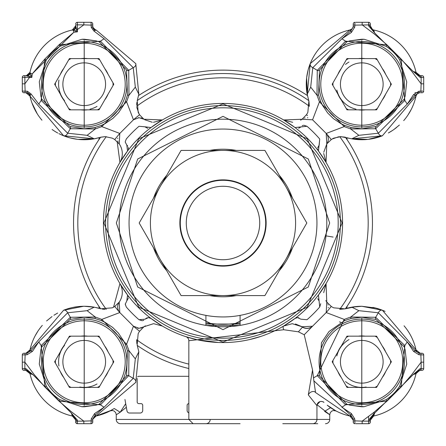 <?xml version="1.0" encoding="UTF-8"?>
<svg xmlns="http://www.w3.org/2000/svg" width="446" height="446" viewBox="0 0 446 446"><rect width="100%" height="100%" fill="white"/><g stroke="black" fill="none" stroke-linecap="round" stroke-linejoin="round"><path stroke-width="0.67" d="M96.698 415.873A55.51 55.51 0 0 0 113.724 408.804L114.26 408.519L120.18 412.249L116.244 414.78L116.244 419.43A4.27 4.27 0 0 0 120.515 423.7L240.082 423.7M210.189 419.43A4.27 4.27 0 0 1 205.918 423.7M163.219 423.7L128.253 423.7L163.219 423.7M94.184 307.171A55.51 55.51 0 0 0 63.605 310.238L83.586 306.274M57.646 313.042A55.51 55.51 0 0 0 56.982 313.41M53.955 315.244A55.51 55.51 0 0 0 53.949 315.244L57.623 313.053M42.314 325.374A55.51 55.51 0 0 0 30.283 348.649M78.145 306.603L73.144 307.383M70.033 308.114L68.009 308.688M67.998 308.693L63.605 310.238A4.27 2.843 68.2 0 1 67.664 312.774L87.121 310.678L95.271 317.022L101.772 319.403L119.79 312.551A8.541 8.541 0 0 1 119.233 302.07A17.082 17.082 0 0 0 119.946 283.634L127.539 294.996A119.567 119.567 0 0 1 294.996 127.539A119.567 119.567 0 0 1 294.996 318.461L297.566 317.597L300.888 319.18L307.004 319.721L300.888 319.18M52.004 316.571L46.601 320.953M37.854 331.255L35.128 335.86M30.456 347.952L29.993 349.887L25.913 353.243M375.443 307.974L361.784 306.274A55.51 55.51 0 0 0 351.81 307.171L358.879 310.678L378.336 312.774A4.27 2.843 -68.2 0 1 382.395 310.238L376.68 308.309M351.448 307.238A55.51 55.51 0 0 0 349.051 307.751M356.226 306.547L344.948 308.861L333.669 307.829L331.506 306.642L326.767 302.07L326.054 283.634L318.461 294.996L319.721 307.004L320.735 303.715M347.585 305.566A4.27 4.27 0 0 0 346.888 308.303L348.716 307.829M198.18 423.7L238.225 423.7L198.18 423.7M74.582 28.683L74.287 28.973M416.932 74.187L416.007 72.324L420.171 75.675M373.38 29.915L371.802 29.057M370.899 27.97L370.726 27.641M352.886 27.535L352.552 28.148M351.927 28.906L349.887 29.993A55.51 55.51 0 0 0 307.422 95.477L306.631 77.911M30.127 96.698A55.51 55.51 0 0 0 41.952 120.208M52.11 129.502A55.51 55.51 0 0 0 57.785 133.036M58.905 133.627A55.51 55.51 0 0 0 94.19 138.829L87.121 135.322L67.664 133.226A4.27 2.843 111.8 0 1 63.605 135.762L69.331 137.697M94.552 138.762A55.51 55.51 0 0 0 96.949 138.249M98.415 305.566A4.27 4.27 0 0 1 99.112 308.303A55.51 55.51 0 0 0 96.202 307.578M335.86 410.872L327.236 405.236A55.51 55.51 0 0 0 349.787 415.984M415.873 349.302A55.51 55.51 0 0 0 404.048 325.792M385.088 311.397A55.51 55.51 0 0 0 372.862 307.389M347.585 140.434A4.27 4.27 0 0 1 346.888 137.697A55.51 55.51 0 0 0 349.798 138.422M351.816 138.829A55.51 55.51 0 0 0 382.395 135.762L351.771 138.823L368.028 139.381M388.522 132.869A55.51 55.51 0 0 0 396.622 127.439M403.686 120.626A55.51 55.51 0 0 0 415.533 98.092M416.085 95.818L416.943 94.24M418.03 93.337L418.359 93.164M419.535 92.757L414.908 92.757M128.253 423.7L120.515 423.7M355.802 22.3L368.613 22.3A1.706 1.706 0 0 1 370.325 24.006L370.325 25.879L374.59 32.842L413.158 71.41L416.007 72.324A55.51 55.51 0 0 0 373.676 29.993A4.27 4.27 0 0 1 370.325 25.823L370.325 25.991M421.994 75.675L421.135 75.675L421.994 75.675A1.706 1.706 0 0 1 423.7 77.387A1.706 1.706 0 0 0 421.994 75.675A1.706 1.706 0 0 1 423.7 77.387L423.7 90.198M326.862 143.796L331.584 139.308L333.669 138.171L340.772 136.627L351.771 138.823L358.879 135.322L350.729 128.978L344.228 126.597L326.21 133.449L312.574 119.807L319.436 101.85L317.006 95.215L310.695 87.126L307.199 94.24L310.249 63.611L308.303 69.331M308.052 70.251L306.686 77.442M352.808 27.697A4.27 4.27 0 0 0 353.243 25.823L353.243 24.006A1.706 1.706 0 0 1 354.949 22.3A1.706 1.706 0 0 0 353.243 24.006L353.243 26.437M95.394 29.77L93.153 27.613M92.863 26.749L92.762 25.968M143.796 119.138L139.453 114.65L138.171 112.331L137.217 100.768L138.823 94.229L135.762 63.605L96.113 29.993L93.877 30.986L91.224 27.368L91.174 25.132L83.837 24.864L77.387 29.553L77.442 31.822L72.324 29.993A4.27 4.27 0 0 0 75.675 25.823L72.324 29.993A55.51 55.51 0 0 0 29.993 72.324L26.42 75.636A4.27 4.27 0 0 1 25.823 75.675L25.823 75.675A4.27 4.27 0 0 0 26.42 75.636M25.913 92.757L29.993 96.107L30.846 99.48M31.895 102.764L37.23 113.775M70.251 137.948L77.442 139.314M78.117 139.397L94.229 138.823L100.952 137.167L105.228 136.627L100.573 137.268M98.415 140.434A4.27 4.27 0 0 0 99.112 137.697L94.229 138.823L63.605 135.762L29.993 96.113A4.27 4.27 0 0 0 25.823 92.757L24.006 92.757L25.823 92.757M84.216 306.274L94.229 307.177L89.958 306.569M30.01 373.759L29.993 373.676A55.51 55.51 0 0 0 72.324 416.007L75.669 419.876M26.292 370.347L29.993 373.676L25.823 370.325A4.27 4.27 0 0 1 29.993 373.676L32.842 374.59L25.879 370.325L23.142 370.085M113.741 408.792L110 410.944L113.724 408.804M92.891 419.134L96.113 416.007L110.937 410.443M114.789 306.447A136.649 136.649 0 0 0 119.784 312.551L133.449 326.21L126.597 344.228L128.978 350.729L135.322 358.879L138.823 351.771L135.762 382.395L96.113 416.007A4.27 4.27 0 0 0 92.757 420.177L92.801 419.563M116.244 414.78L120.18 412.243L125.705 403.708M120.186 412.238L126.335 407.293M347.952 415.544L349.887 416.007L353.243 420.171M373.759 415.99L374.59 413.158L413.158 374.59L420.121 368.613L420.121 370.325L413.158 374.59L416.007 373.676L419.591 370.364M370.325 420.177L373.676 416.007L370.325 420.177A4.27 4.27 0 0 1 373.676 416.007A55.51 55.51 0 0 0 416.007 373.676A4.27 4.27 0 0 1 420.177 370.325M420.093 353.243L416.007 349.893L415.137 346.458M409.874 334.054L408.77 332.225M368.123 139.369L382.378 135.768M388.377 132.947L392.051 130.756M394.002 129.424L399.387 125.053M407.906 115.113L411.229 109.448M415.215 99.274L416.007 96.113L382.395 135.762A4.27 2.843 -111.8 0 1 378.336 133.226L358.879 135.322M208.75 422.63L208.388 422.914M351.749 29.068A4.27 4.27 0 0 0 352.663 27.964M94.145 28.973L93.855 28.683M75.681 23.9L75.675 24.006A1.706 1.706 0 0 1 77.387 22.3L83.837 22.3L83.837 24.864L77.387 24.864L77.387 29.553L76.718 29.553L77.442 31.822L73.802 32.302L32.302 73.802L31.822 77.442L29.553 77.387L24.864 83.837L25.132 91.174L27.368 91.224L26.788 92.757L24.954 92.757L25.132 91.174L22.3 91.051L22.3 90.198L22.3 91.051A1.706 1.706 0 0 0 24.006 92.757L26.788 92.757A4.27 3.852 90 0 1 30.311 95.293L29.993 96.113M28.973 74.287L28.683 74.582M28.683 93.855L28.973 94.145M22.3 355.802L22.3 354.949A1.706 1.706 0 0 1 24.006 353.243L25.823 353.243A4.27 4.27 0 0 0 25.829 353.243L23.766 353.26M76.082 423.092L75.675 420.121L71.41 413.158L77.387 420.121L77.387 423.7L76.177 423.198M92.261 423.198L92.757 421.994L92.757 419.563M353.243 419.535L353.243 420.177A4.27 4.27 0.1 0 0 349.887 416.007L350.946 415.293L313.85 380.817L312.551 369.985L304.228 334.751L312.551 326.21L302.07 326.767L295.464 323.991M370.325 421.135L370.325 420.121L368.613 420.121L368.613 421.135L370.325 421.135L370.325 421.994A1.706 1.706 0 0 1 368.613 423.7L369.578 423.405M351.771 307.177L361.784 306.274L382.395 310.238L416.007 349.887L420.177 353.243L421.994 353.243L420.154 353.243M346.765 41.84A1.706 1.004 -109.9 0 1 345.555 41.177L317.268 70.351L317.006 95.215L318.516 94.998L319.487 69.922L346.765 41.84L349.865 40.859L361.784 39.215L364.153 39.27L386.052 46.289A45.029 45.029 0 0 1 399.711 59.948L406.735 81.953L405.158 96.063L404.16 99.235L376.078 126.513L361.784 128.805L350.946 127.467L350.729 128.978L375.649 128.732L404.823 100.445A219.27 219.27 0 0 1 407.231 104.102L415.293 95.054A1.706 0.518 -158.4 0 1 413.565 94.608L418.961 91.218L419.212 92.757L415.293 95.054L416.007 96.113A4.27 4.27 0 0 1 420.177 92.757A4.27 4.27 0 0 0 420.171 92.757M421.994 92.757A1.706 1.706 0 0 0 423.7 91.051L420.868 91.174L421.046 92.757L422.234 92.74M92.679 23.487L92.757 26.788L92.757 24.006A1.706 1.706 0 0 0 91.051 22.3L90.198 22.3M75.803 23.365L76.272 22.718M22.3 83.837L22.3 77.387A1.706 1.706 0 0 1 24.006 75.675L25.879 75.675L24.864 75.675L24.864 83.837L22.3 83.837L22.3 91.051M353.645 423.092L353.243 421.994L353.243 419.212L354.782 418.961L354.826 420.868L362.163 421.135L362.163 423.7L355.802 423.7M420.121 370.325L422.234 370.303M370.197 422.635L369.806 423.215M23.142 92.523L23.766 92.74M22.3 368.613A1.706 1.706 0 0 0 24.006 370.325A1.706 1.706 0 0 1 22.3 368.613L22.3 362.163L24.864 362.163L24.864 368.613L22.3 368.613A1.706 1.706 0 0 0 24.006 370.325M421.994 353.243A1.706 1.706 0 0 1 423.7 354.949L423.7 368.613A1.706 1.706 0 0 1 421.994 370.325L421.135 370.325L421.135 362.163L423.7 362.163M342.11 223L307.222 307.222L223 342.11L138.778 307.222L103.89 223L138.778 138.778L223 103.89L307.222 138.778L342.11 223M186.066 336.724L185.893 336.663A4.27 4.27 0 0 1 188.836 340.722L188.836 419.43L329.756 419.43A4.27 4.27 0 0 1 325.485 423.7M182.754 307.891A93.944 93.944 0 0 1 138.109 182.754A93.944 93.944 0 0 1 263.246 138.109A93.944 93.944 0 0 1 307.891 263.246A93.944 93.944 0 0 1 182.754 307.891A93.944 93.944 0 0 0 205.918 315.378L205.918 325.39A103.806 103.806 0 0 1 119.55 214.431A103.806 103.806 0 0 1 223 119.194A103.806 103.806 0 0 1 326.45 214.431A103.806 103.806 0 0 1 240.082 325.39L239.508 325.485A103.806 103.806 0 0 1 206.492 325.485L205.918 325.39M263.246 138.109A93.944 93.944 0 0 0 129.446 214.426M307.199 94.24L308.883 101.064L307.852 112.342L306.664 114.505L302.087 119.249L283.65 119.957L294.996 127.539L307.004 126.279A128.108 128.108 0 0 1 319.721 138.996L319.18 145.112L317.624 147.955M125.242 303.96L126.279 307.004A128.108 128.108 0 0 0 138.996 319.721L145.112 319.18L148.429 317.602L151.004 318.461A119.567 119.567 0 0 1 127.539 294.996L126.82 300.888L128.376 298.045M147.342 317.742L145.775 318.522M136.649 339.919L136.877 343.699M138.823 351.771L137.139 344.948L138.171 333.669L139.358 331.506L143.93 326.767L153.485 323.696M145.424 325.831L144.543 326.361M338.759 136.744L331.852 139.141M326.868 143.785L323.751 152.253M323.696 153.446L326.054 162.366L326.767 143.93A8.541 8.541 0 0 0 326.21 133.449L326.767 143.93M344.803 137.106L339.724 136.654M126.279 138.996L125.237 141.795L126.279 138.996A128.108 128.108 0 0 1 138.996 126.279L145.112 126.82L138.996 126.279M126.279 307.004L125.237 304.205L126.82 300.888M87.121 310.678L94.229 307.177L100.283 308.643M312.674 423.7A4.27 4.27 0 0 0 316.944 419.43L316.944 405.693L308.309 394.888L312.551 369.985M162.366 326.054L153.703 323.696L162.366 326.054L151.004 318.461A119.567 119.567 0 0 0 294.996 318.461L283.634 326.054L292.297 323.69L302.07 326.767L302.444 327.147L298.419 331.818L304.228 334.751M298.419 331.818L283.74 329.733L188.836 340.722M139.553 331.211A136.649 136.649 0 0 1 133.449 326.216L139.046 328.301L143.852 326.823M140.763 328.128A8.541 8.541 0 0 0 141.549 327.927M140.925 117.906A8.541 8.541 0 0 1 141.795 118.151M145.112 126.82L151.004 127.539L162.366 119.946L143.93 119.233L139.046 117.699L133.449 119.79L119.79 133.449L119.233 143.93A17.082 17.082 0 0 1 119.946 162.366L127.539 151.004L126.82 145.112L125.248 142.084M240.991 130.795L240.093 130.622M95.054 318.533L95.271 317.022L70.351 317.268A1.706 1.126 71.8 0 1 69.922 319.487L84.216 317.195L95.054 318.533L101.498 320.668L105.1 322.374L112.676 327.431L118.368 333.084L123.654 340.95L125.332 344.502L127.467 350.946L126.513 376.078L99.235 404.16L96.135 405.141L84.222 406.785L81.847 406.73L59.948 399.711A45.029 45.029 0 0 1 46.289 386.052L39.265 364.048L40.842 349.937L41.84 346.765A1.706 1.004 -160.1 0 0 41.177 345.555L44.851 386.972L46.289 386.052M84.216 405.336L84.216 318.227L84.216 405.336M84.216 39.215L96.063 40.842L99.235 41.84L126.513 69.922L127.467 95.054L125.332 101.498L123.626 105.1L118.569 112.676L112.916 118.368L105.05 123.654L101.498 125.332L95.054 127.467L84.216 128.805L69.922 126.513L41.84 99.235L40.859 96.13L39.27 81.852L46.289 59.948A45.029 45.029 0 0 1 59.948 46.289L81.953 39.27L84.216 39.215M84.216 127.773L84.216 40.664L84.216 127.773M312.339 326.394A8.541 8.396 49.2 0 1 302.438 327.152L302.07 326.767A8.541 8.541 0 0 0 312.551 326.21L326.21 312.551L344.228 319.403L350.729 317.022L350.946 318.533L361.784 317.195L376.078 319.487L404.16 346.765L405.141 349.87L406.73 364.148L399.711 386.052A45.029 45.029 0 0 1 386.052 399.711L364.048 406.73L361.784 406.785L349.937 405.158L346.765 404.16L319.487 376.078A1.706 1.126 161.8 0 0 317.268 375.649L345.555 404.823A1.706 1.004 -70.1 0 1 346.765 404.16M361.784 318.227L361.784 405.336L361.784 318.227M317.061 404.712L316.944 405.693A4.27 4.27 0 0 1 321.215 401.422L320.479 401.489M320.044 401.59L317.078 404.645M282.781 423.7L317.747 423.7L282.781 423.7M361.784 40.664L361.784 127.773L361.784 40.664M240.082 325.39L240.082 315.378A93.944 93.944 0 0 0 316.554 214.426M206.492 325.485L239.508 325.485L206.492 325.485M185.893 336.663L196.797 339.657L218.406 342.478L206.286 341.391M249.342 339.629L260.916 336.395M307.004 319.721A128.108 128.108 0 0 0 319.721 307.004M319.721 138.996L318.461 151.004L326.054 162.366M128.325 149.243A4.27 4.27 0 0 0 128.27 147.386M127.751 146.171A4.27 4.27 0 0 0 126.82 145.112M128.359 296.958L128.253 296.462M119.138 302.204L114.65 306.547L112.331 307.829L100.768 308.783M102.435 309.145L105.05 309.373M113.546 307.21L119.946 283.634M119.946 162.366L117.131 141.454M105.228 136.627L112.331 138.171L114.494 139.358L119.233 143.93M298.892 317.808L298 317.619M283.634 326.054A4.27 1.829 -120.5 0 0 283.74 329.733M188.402 338.837L187.655 337.773M317.742 298.658L318.762 300.498M317.641 149.042L317.747 149.538M345.237 137.217L345.717 137.357L345.237 137.217M326.054 283.634L323.696 292.665M325.831 300.576L326.355 301.451M339.724 309.346L345.076 308.827M298.658 128.258L300.498 127.238M145.357 127.093L147.76 128.348M136.855 102.435L136.627 105.05M136.744 107.257L139.141 114.148M144.699 119.74L152.253 122.249M153.446 122.304L162.366 119.946M283.65 119.957L292.682 122.316M300.593 120.18L301.474 119.662M136.66 106.276A145.19 145.19 0 0 1 309.362 106.293L308.911 101.197M100.573 308.727A149.46 149.46 0 0 1 100.573 137.273M26.465 353.243L30.707 350.946L29.993 349.887L63.605 310.238M119.79 312.551L119.233 302.07M143.802 320.261L142.798 320.646M142.196 320.746L138.996 319.721M117.744 138.149A8.541 8.541 0 0 0 117.711 138.594M117.917 140.969A8.541 8.541 0 0 0 118.051 141.466M114.789 139.553A136.649 136.649 0 0 1 119.784 133.449L101.772 126.597L95.271 128.978L87.121 135.322M136.66 339.724A145.19 145.19 0 0 0 188.836 364.109L188.836 365.112M137.273 345.427A149.46 149.46 0 0 0 188.836 368.502M137.496 328.161A8.541 8.541 0 0 0 139.046 328.301M331.211 306.447A136.649 136.649 0 0 1 326.216 312.551L326.767 302.07M302.198 125.739L303.202 125.354M303.804 125.254L307.004 126.279M312.574 119.807L302.087 119.249M345.427 308.727A149.46 149.46 0 0 0 345.427 137.273M328.256 307.852A8.541 8.541 0 0 0 328.289 307.405M328.083 305.031A8.541 8.541 0 0 0 327.949 304.534M404.16 346.765A1.706 1.004 -19.9 0 1 404.823 345.555L375.649 317.268L350.729 317.022L358.879 310.678M137.273 100.573A149.46 149.46 0 0 1 308.749 100.59M137.357 100.283L137.217 100.768M138.823 94.229L135.322 87.121L128.978 95.271L126.597 101.772L133.449 119.79A136.649 136.649 0 0 1 139.553 114.789M138.288 117.733A8.541 8.541 0 0 1 139.046 117.699M307.868 117.761A8.541 8.541 0 0 0 307.422 117.727M305.047 117.934A8.541 8.541 0 0 0 304.551 118.062M310.695 87.126L312.785 67.669A4.27 2.843 -158.2 0 1 310.249 63.611L349.887 29.993A4.27 4.27 0 0 0 353.243 25.823M205.918 315.378A93.944 93.944 0 0 0 223 316.944M32.435 351.392A1.706 0.518 21.6 0 0 30.707 350.946L38.769 341.898L67.664 312.774A179.415 179.415 0 0 0 70.351 317.268L41.177 345.555A219.27 219.27 0 0 1 38.769 341.898L32.435 351.392L27.039 354.782L25.132 354.826L24.864 362.163L34.203 374.59L44.851 386.972L59.028 401.149L100.445 404.823L128.732 375.649L128.978 350.729L127.467 350.946M29.993 349.887A4.27 4.27 0 0 1 25.823 353.243M125.332 344.502L126.597 344.228L101.772 319.403L101.498 320.668M41.84 99.235A1.706 1.004 160.1 0 1 41.177 100.445L70.351 128.732L95.271 128.978L95.054 127.467M101.498 125.332L101.772 126.597L126.597 101.772L125.332 101.498M69.922 126.513A1.706 1.126 108.2 0 1 70.351 128.732A179.415 179.415 0 0 0 67.664 133.226L38.769 104.102L30.986 93.877L30.311 95.293M319.487 376.078L321.46 342.729L328.997 331.529L344.502 320.668L344.228 319.403L317.268 375.649A179.415 179.415 0 0 1 313.427 377.957M349.887 416.007L315.556 392.53L313.85 380.817M308.309 394.888A4.27 2.949 146.4 0 1 311.754 391.75A4.27 2.949 146.4 0 1 315.506 392.447M323.718 402.203L323.289 401.796M322.609 401.656L321.215 401.428A4.27 4.27 0 0 1 323.935 402.403M135.322 358.879L133.226 378.336A4.27 2.843 21.8 0 1 135.762 382.395M126.513 376.078A1.706 1.126 18.2 0 1 128.732 375.649A179.415 179.415 0 0 0 133.226 378.336L104.102 407.231L95.054 415.293L96.113 416.007M413.565 94.608L407.231 104.102L378.336 133.226A179.415 179.415 0 0 0 375.649 128.732A1.706 1.126 -108.2 0 1 376.078 126.513M320.702 101.571L319.436 101.85L344.228 126.597L344.502 125.332L340.878 123.614L333.379 118.614L327.654 112.944L322.391 105.133L320.702 101.571L318.516 94.998M350.946 127.467L344.502 125.332M344.502 320.668L350.946 318.533M420.177 353.243A4.27 4.27 0 0 1 416.007 349.887L415.293 350.946L419.212 353.243L421.046 353.243L420.868 354.826L418.961 354.782L419.212 353.243M376.078 319.487A1.706 1.126 -71.8 0 1 375.649 317.268A179.415 179.415 0 0 0 378.336 312.774L407.231 341.898L415.293 350.946A1.706 0.518 -21.6 0 0 413.565 351.392L407.231 341.898A219.27 219.27 0 0 1 404.823 345.555L401.149 386.972L399.711 386.052M135.762 63.605A4.27 2.843 158.2 0 1 133.226 67.664L135.322 87.121M93.877 30.986L104.102 38.769L133.226 67.664A179.415 179.415 0 0 0 128.732 70.351L100.445 41.177A1.706 1.004 109.9 0 1 99.235 41.84M96.113 29.993A4.27 4.27 0 0 1 92.757 25.823M127.467 95.054L128.978 95.271L128.732 70.351A1.706 1.126 161.8 0 1 126.513 69.922M319.487 69.922A1.706 1.126 -161.8 0 1 317.268 70.351A179.415 179.415 0 0 0 312.785 67.669L341.904 38.769L350.952 30.707L349.887 29.993M317.073 404.723L329.756 414.735L324.61 411.385L330.492 407.711L336.028 410.961L327.202 405.208M22.3 362.163L22.3 354.949L25.132 354.826L24.954 353.243L26.788 353.243L27.039 354.782M30.986 93.877L27.368 91.224M38.769 104.102A219.27 219.27 0 0 1 41.177 100.445L44.851 59.028L32.302 73.802L30.49 73.439L31.822 77.442L29.553 76.718L29.553 77.387L22.3 77.387A1.706 1.706 0 0 1 24.006 75.675L23.142 75.915M92.757 420.177L92.757 421.994A1.706 1.706 0 0 1 91.051 423.7L91.647 423.594M91.218 418.961L91.174 420.868L92.757 421.046L92.757 419.212L91.218 418.961L94.608 413.565L104.102 407.231A219.27 219.27 0 0 1 100.445 404.823A1.706 1.004 70.1 0 0 99.235 404.16M94.608 413.565A1.706 0.518 68.4 0 1 95.054 415.293L92.757 419.212M75.268 31.086A4.27 1.249 133.8 0 0 76.718 29.553L76.088 27.468A4.27 2.771 -46.5 0 1 73.439 30.49L73.802 32.302L59.028 44.851L100.445 41.177A219.27 219.27 0 0 1 104.102 38.769M95.293 30.311A4.27 3.852 -0 0 1 92.757 26.788L91.224 27.368M354.782 27.039L354.826 25.132L353.243 24.954L353.243 26.788L354.782 27.039L351.398 32.435L341.904 38.769A219.27 219.27 0 0 1 345.555 41.177L386.972 44.851L386.052 46.289M351.398 32.435A1.706 0.518 -111.6 0 1 350.952 30.707L353.243 26.788M420.121 75.675L420.121 77.387L413.158 71.41L420.121 75.675L421.135 75.675L421.135 77.387L423.7 77.387M41.84 346.765L69.922 319.487M83.837 22.3L91.051 22.3L91.174 25.132L92.757 24.954L92.757 26.788M353.243 419.212L350.946 415.293A1.706 0.518 -68.4 0 1 351.392 413.565L341.898 407.231A219.27 219.27 0 0 0 345.555 404.823L386.972 401.149L386.052 399.711M92.244 423.215L92.757 421.994M59.948 399.711L59.028 401.149L71.41 411.797L83.837 421.135L91.174 420.868L91.051 423.7L77.387 423.7A1.706 1.706 0 0 1 75.675 421.994L75.759 422.513M404.16 99.235A1.706 1.004 19.9 0 0 404.823 100.445L401.149 59.028L399.711 59.948M418.961 91.218L420.868 91.174L421.135 83.837L411.797 71.41L401.149 59.028L386.972 44.851L374.59 34.203L362.163 24.864L362.163 22.3M418.961 354.782L413.565 351.392M370.325 420.121L374.222 413.715L373.765 412.461L386.972 401.149L401.149 386.972L411.797 374.59L421.135 362.163L420.868 354.826L423.7 354.949M370.241 23.487L370.325 24.864L354.826 25.132L354.949 22.3L354.353 22.406M420.177 75.675A4.27 4.27 0 0 1 416.007 72.324M373.676 29.993L374.59 32.842L368.613 25.879L370.325 25.879M420.121 368.613L423.7 368.613A1.706 1.706 0 0 1 421.994 370.325M75.675 24.864L75.675 25.879L75.675 24.864L77.387 24.864L77.387 22.3A1.706 1.706 0 0 0 75.675 24.006M31.086 75.268A4.27 1.249 -43.8 0 1 29.553 76.718L25.879 75.675A4.27 4.237 90 0 0 30.016 72.319L30.49 73.439A4.27 2.771 -43.5 0 1 27.468 76.088M25.823 75.675A4.27 4.27 0 0 0 29.993 72.324L30.016 72.319M354.782 418.961L351.392 413.565M75.675 421.135L83.837 421.135L83.837 423.7M423.7 83.837L421.135 83.837L421.135 77.387L420.121 77.387M72.319 30.016A4.27 4.237 180 0 0 75.675 25.879L76.088 27.468M374.59 413.158L373.765 412.461L362.163 421.135L368.613 421.135L368.613 423.7L362.163 423.7M369.918 423.092L370.325 421.994M75.675 420.177A4.27 4.27 0 0 0 72.324 416.007L71.41 413.158L32.842 374.59L25.879 368.613L25.879 370.325M353.243 421.046L354.826 420.868L354.949 423.7A1.706 1.706 0 0 1 353.243 421.994M368.613 25.879L368.613 22.3A1.706 1.706 0 0 1 370.325 24.006M374.077 413.397L368.613 420.121L368.613 416.447M75.675 420.121L77.387 420.121M372.46 380.271A21.352 21.352 0 0 1 343.292 372.46A21.352 21.352 0 0 1 351.108 343.292A21.352 21.352 0 0 1 380.271 351.108A21.352 21.352 0 0 1 372.46 380.271M340.432 324.8A42.704 42.704 0 0 1 398.763 340.432A42.704 42.704 0 0 1 383.131 398.763A42.704 42.704 0 0 1 324.8 383.131A42.704 42.704 0 0 1 340.432 324.8M341.285 326.282A40.993 40.993 0 0 1 397.286 341.285A40.993 40.993 0 0 1 382.278 397.286A40.993 40.993 0 0 1 326.282 382.278A40.993 40.993 0 0 1 341.285 326.282M377.355 386.052A28.839 28.839 0 0 1 375.014 387.401M358.467 387.401L376.575 387.401L382.311 377.461A25.835 25.835 0 0 0 385.628 371.724L391.365 361.784L385.628 351.844A25.835 25.835 0 0 0 382.311 346.102L376.575 336.161L365.096 336.161A25.835 25.835 0 0 0 358.467 336.161L346.988 336.161L332.198 361.784L346.988 387.401L358.467 387.401A25.835 25.835 0 0 0 365.096 387.401L358.467 387.401M348.549 387.401A28.839 28.839 0 0 1 346.207 386.052M332.978 363.133A28.839 28.839 0 0 1 332.978 360.429M348.549 336.161A28.839 28.839 0 0 0 346.207 337.51M337.934 371.724A25.835 25.835 0 0 0 341.251 377.461L337.934 371.724M341.251 346.102A25.835 25.835 0 0 0 337.934 351.844L341.251 346.102M365.096 336.161L358.467 336.161L365.096 336.161M385.628 351.844L382.311 346.102L385.628 351.844M382.311 377.461L385.628 371.724L382.311 377.461M377.355 337.51A28.839 28.839 0 0 0 375.014 336.161M390.584 360.429A28.839 28.839 0 0 1 390.584 363.133M366.149 387.028A25.623 25.623 0 0 1 345.505 381.57M336.836 355.941A25.623 25.623 0 0 1 348.973 339.596M355.969 109.17A25.623 25.623 0 0 1 336.836 90.059M345.505 64.43A25.623 25.623 0 0 1 348.973 62.027M97.027 383.973A25.623 25.623 0 0 1 79.851 387.028M58.944 365.982A25.623 25.623 0 0 1 64.536 345.377M97.027 106.404A25.623 25.623 0 0 1 90.031 109.17M64.536 100.623A25.623 25.623 0 0 1 58.944 80.018M372.46 102.708A21.352 21.352 0 0 1 343.292 94.892A21.352 21.352 0 0 1 351.108 65.729A21.352 21.352 0 0 1 380.271 73.54A21.352 21.352 0 0 1 372.46 102.708M340.432 47.237A42.704 42.704 0 0 1 398.763 62.869A42.704 42.704 0 0 1 383.131 121.201A42.704 42.704 0 0 1 324.8 105.568A42.704 42.704 0 0 1 340.432 47.237M341.285 48.714A40.993 40.993 0 0 1 397.286 63.722A40.993 40.993 0 0 1 382.278 119.718A40.993 40.993 0 0 1 326.282 104.715A40.993 40.993 0 0 1 341.285 48.714M377.355 108.489A28.839 28.839 0 0 1 375.014 109.839M358.467 109.839L376.575 109.839L382.311 99.898A25.835 25.835 0 0 0 385.628 94.156L391.365 84.216L385.628 74.276A25.835 25.835 0 0 0 382.311 68.539L376.575 58.599L365.096 58.599A25.835 25.835 0 0 0 358.467 58.599L346.988 58.599L332.198 84.216L346.988 109.839L358.467 109.839A25.835 25.835 0 0 0 365.096 109.839L358.467 109.839M348.549 109.839A28.839 28.839 0 0 1 346.207 108.489M332.978 85.571A28.839 28.839 0 0 1 332.978 82.867M348.549 58.599A28.839 28.839 0 0 0 346.207 59.948M337.934 94.156A25.835 25.835 0 0 0 341.251 99.898L337.934 94.156M341.251 68.539A25.835 25.835 0 0 0 337.934 74.276L341.251 68.539M365.096 58.599L358.467 58.599L365.096 58.599M385.628 74.276L382.311 68.539L385.628 74.276M382.311 99.898L385.628 94.156L382.311 99.898M377.355 59.948A28.839 28.839 0 0 0 375.014 58.599M390.584 82.867A28.839 28.839 0 0 1 390.584 85.571M94.892 380.271A21.352 21.352 0 0 1 65.729 372.46A21.352 21.352 0 0 1 73.54 343.292A21.352 21.352 0 0 1 102.708 351.108A21.352 21.352 0 0 1 94.892 380.271M62.869 324.8A42.704 42.704 0 0 1 121.201 340.432A42.704 42.704 0 0 1 105.568 398.763A42.704 42.704 0 0 1 47.237 383.131A42.704 42.704 0 0 1 62.869 324.8M63.722 326.282A40.993 40.993 0 0 1 119.718 341.285A40.993 40.993 0 0 1 104.715 397.286A40.993 40.993 0 0 1 48.714 382.278A40.993 40.993 0 0 1 63.722 326.282M99.793 386.052A28.839 28.839 0 0 1 97.451 387.401M80.904 387.401L99.012 387.401L104.749 377.461A25.835 25.835 0 0 0 108.066 371.724L113.802 361.784L108.066 351.844A25.835 25.835 0 0 0 104.749 346.102L99.012 336.161L87.533 336.161A25.835 25.835 0 0 0 80.904 336.161L69.425 336.161L54.635 361.784L69.425 387.401L80.904 387.401A25.835 25.835 0 0 0 87.533 387.401L80.904 387.401M70.986 387.401A28.839 28.839 0 0 1 68.645 386.052M55.416 363.133A28.839 28.839 0 0 1 55.416 360.429M70.986 336.161A28.839 28.839 0 0 0 68.645 337.51M60.372 371.724A25.835 25.835 0 0 0 63.689 377.461L60.372 371.724M63.689 346.102A25.835 25.835 0 0 0 60.372 351.844L63.689 346.102M87.533 336.161L80.904 336.161L87.533 336.161M108.066 351.844L104.749 346.102L108.066 351.844M104.749 377.461L108.066 371.724L104.749 377.461M99.793 337.51A28.839 28.839 0 0 0 97.451 336.161M113.022 360.429A28.839 28.839 0 0 1 113.022 363.133M94.892 102.708A21.352 21.352 0 0 1 65.729 94.892A21.352 21.352 0 0 1 73.54 65.729A21.352 21.352 0 0 1 102.708 73.54A21.352 21.352 0 0 1 94.892 102.708M62.869 47.237A42.704 42.704 0 0 1 121.201 62.869A42.704 42.704 0 0 1 105.568 121.201A42.704 42.704 0 0 1 47.237 105.568A42.704 42.704 0 0 1 62.869 47.237M63.722 48.714A40.993 40.993 0 0 1 119.718 63.722A40.993 40.993 0 0 1 104.715 119.718A40.993 40.993 0 0 1 48.714 104.715A40.993 40.993 0 0 1 63.722 48.714M99.793 108.489A28.839 28.839 0 0 1 97.451 109.839M80.904 109.839L99.012 109.839L104.749 99.898A25.835 25.835 0 0 0 108.066 94.156L113.802 84.216L108.066 74.276A25.835 25.835 0 0 0 104.749 68.539L99.012 58.599L87.533 58.599A25.835 25.835 0 0 0 80.904 58.599L69.425 58.599L54.635 84.216L69.425 109.839L80.904 109.839A25.835 25.835 0 0 0 87.533 109.839L80.904 109.839M70.986 109.839A28.839 28.839 0 0 1 68.645 108.489M55.416 85.571A28.839 28.839 0 0 1 55.416 82.867M70.986 58.599A28.839 28.839 0 0 0 68.645 59.948M60.372 94.156A25.835 25.835 0 0 0 63.689 99.898L60.372 94.156M63.689 68.539A25.835 25.835 0 0 0 60.372 74.276L63.689 68.539M87.533 58.599L80.904 58.599L87.533 58.599M108.066 74.276L104.749 68.539L108.066 74.276M104.749 99.898L108.066 94.156L104.749 99.898M99.793 59.948A28.839 28.839 0 0 0 97.451 58.599M113.022 82.867A28.839 28.839 0 0 1 113.022 85.571M279.252 175.245A73.791 73.791 0 0 1 292.481 198.158M292.481 247.842A73.791 73.791 0 0 1 279.252 270.755M236.229 295.592A73.791 73.791 0 0 1 209.771 295.592M166.748 270.755A73.791 73.791 0 0 1 153.519 247.842M153.519 198.158A73.791 73.791 0 0 1 166.748 175.245M209.771 150.408A73.791 73.791 0 0 1 236.229 150.408M331.211 139.553A136.649 136.649 0 0 0 326.216 133.449M307.478 115.598A136.649 136.649 0 0 0 306.469 114.806M339.501 321.861L340.906 322.374M138.578 95.477A4.27 4.27 0 0 0 139.219 95.132A152.872 152.872 0 0 1 306.781 95.132A4.27 4.27 0 0 0 307.445 95.483M137.167 378.453L137.167 401.924A1.706 1.706 0 0 0 138.879 403.63L141.014 403.63A1.706 1.706 0 0 1 142.72 405.336L142.72 410.465A2.564 2.564 0 0 1 140.155 413.024L129.496 413.024A2.564 2.564 0 0 1 126.976 410.905L124.958 399.488M188.836 376.301L138.879 376.301A1.706 1.706 0 0 0 137.658 376.814M188.836 412.879A2.564 2.564 0 0 1 187.13 410.465L187.13 405.336A1.706 1.706 0 0 1 188.836 403.63M223 259.723A36.723 36.723 0 0 0 259.723 223A36.723 36.723 0 0 0 223 186.277A36.723 36.723 0 0 0 186.277 223A36.723 36.723 0 0 0 223 259.723M223 180.295A42.704 42.704 0 0 1 265.704 223A42.704 42.704 0 0 1 223 265.704A42.704 42.704 0 0 1 180.295 223A42.704 42.704 0 0 1 223 180.295M295.592 223A72.592 72.592 0 0 0 285.869 186.701L306.826 223L285.869 259.299A72.592 72.592 0 0 0 295.592 223M179.872 223A43.128 43.128 0 0 1 223 179.872A43.128 43.128 0 0 1 266.128 223A43.128 43.128 0 0 1 223 266.128A43.128 43.128 0 0 1 179.872 223M285.869 186.701A72.592 72.592 0 0 0 160.131 186.701A72.592 72.592 0 0 0 223 295.592A72.592 72.592 0 0 0 285.869 259.299L264.913 295.592L181.087 295.592L139.174 223L181.087 150.408L264.913 150.408L285.869 186.701M333.129 237.066L326.004 235.873M116.244 419.43L188.836 419.43L193.107 423.7M107.809 223A115.191 115.191 0 0 1 223 107.809A115.191 115.191 0 0 1 338.191 223A115.191 115.191 0 0 1 223 338.191A115.191 115.191 0 0 1 107.809 223M116.345 223L137.68 159.01L223 116.345L308.32 159.01L329.655 223L308.32 286.99L223 329.655L137.68 286.99L116.345 223M105.596 223A117.404 117.404 0 0 0 223 340.404A117.404 117.404 0 0 0 340.404 223A117.404 117.404 0 0 0 223 105.596A117.404 117.404 0 0 0 105.596 223M106.276 136.66A145.19 145.19 0 0 0 106.276 309.34M339.724 309.34A145.19 145.19 0 0 0 339.724 136.66M46.289 59.948L44.851 59.028L59.028 44.851L59.948 46.289M24.864 370.325L24.864 368.613L25.879 368.613M240.082 322.776A101.225 101.225 0 0 1 205.918 322.776M116.244 414.735L115.709 412.662L114.193 411.084L112.453 410.493L110.017 410.939M110.363 410.755L111.879 409.913M188.541 337.522L186.032 336.713M118.775 302.695L118.318 303.269M112.325 307.829L114.644 306.541M100.952 137.167L100.283 137.357M112.325 138.171L114.494 139.358M118.781 143.317L118.318 142.731M137.145 344.948L137.357 345.717M138.171 333.675L139.358 331.506M143.317 327.219L142.731 327.682M327.225 143.305L327.682 142.731M331.584 139.308L333.675 138.171M344.948 308.855L345.717 308.643M333.675 307.829L331.506 306.642M327.219 302.683L327.682 303.269M143.305 118.775L142.731 118.318M138.171 112.325L139.459 114.644M308.877 101.064L308.665 100.289M307.852 112.336L306.664 114.505M302.706 118.798L303.286 118.329M301.552 326.416L302.07 326.767M105.1 322.374L112.676 327.431M118.368 333.084L123.654 340.95M123.626 105.1L118.569 112.676M112.916 118.368L105.05 123.654M321.46 342.729L328.997 331.529M336.005 410.95L333.363 410.515L331.768 411.106L330.291 412.656L329.75 414.735L329.756 419.43M340.878 123.614L333.379 118.614M327.654 112.944L322.391 105.133M40.859 96.13L39.27 81.852M335.32 410.582L333.279 409.422M81.953 39.27L96.057 40.842M39.27 364.048L40.842 349.943M96.135 405.141L81.852 406.73M364.048 406.73L349.943 405.158M405.141 349.87L406.73 364.148M406.73 81.953L405.158 96.057M349.865 40.859L364.148 39.27M240.082 324.052L205.918 324.052"/></g></svg>
